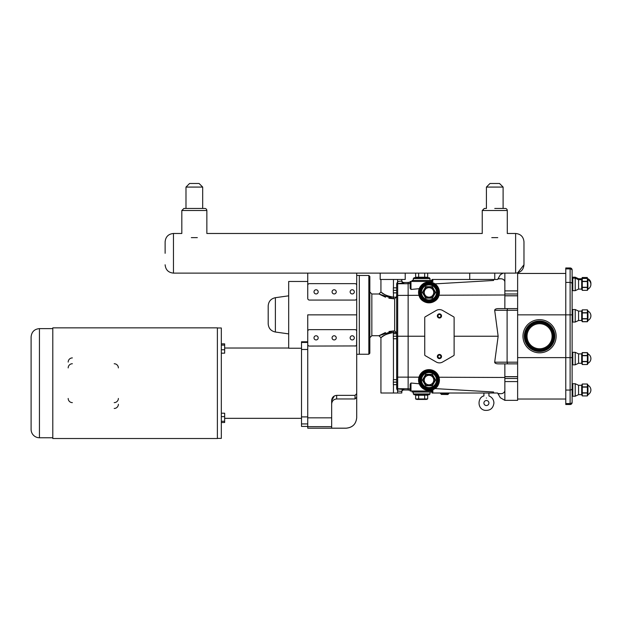 <?xml version="1.0" encoding="UTF-8"?>
<svg xmlns="http://www.w3.org/2000/svg" width="622" height="622" viewBox="0 0 622 622"><rect width="100%" height="100%" fill="white"/><g stroke="black" fill="none" stroke-linecap="round" stroke-linejoin="round"><path stroke-width="0.93" d="M380.182 233.483L386.526 233.483M488.923 403.025A2.504 2.504 0 0 1 485.168 405.194A2.504 2.504 0 0 1 485.168 400.856A2.504 2.504 0 0 1 488.923 403.025A2.504 2.504 0 0 1 485.168 405.194A2.504 2.504 0 0 1 485.168 400.856A2.504 2.504 0 0 1 488.923 403.025M486.42 398.018C483.317 395.374 483.317 395.374 486.42 398.018C489.514 395.374 489.514 395.374 486.42 398.018M551.317 340.537A12.518 12.518 0 0 1 535.254 347.993A12.518 12.518 0 0 1 527.806 331.93A12.518 12.518 0 0 1 543.861 324.482A12.518 12.518 0 0 1 551.317 340.537M555.143 341.937A16.592 16.592 0 0 1 533.855 351.819A16.592 16.592 0 0 1 523.981 330.531A16.592 16.592 0 0 1 545.261 320.657A16.592 16.592 0 0 1 555.143 341.937M494.762 208.44L505.196 208.44A2.084 2.084 0 0 1 507.28 210.524L507.28 233.483L515.622 233.483L515.622 273.12L469.727 273.12L469.727 279.465L494.762 279.465L494.762 273.12L405.217 273.12L405.217 279.465L380.182 279.465L380.182 273.12L405.217 273.12L173.468 273.12L173.468 233.483C168.399 233.973 165.623 236.757 165.125 241.826L165.125 253.302M432.842 279.465L432.01 279.465L432.01 281.463L432.842 281.463L432.842 279.465L469.727 279.465M410.139 384.124L410.979 383.012L410.139 384.124L410.139 391.005L431.17 391.005L431.17 390.258L432.01 390.048L432.01 393.011L497.6 393.011L500.329 397.738L504.862 400.35L517.628 400.35L517.628 272.879L523.973 264.778L523.973 241.826L523.973 264.778C523.475 269.847 520.692 272.63 515.622 273.12M582.231 352.721L587.432 352.721M587.37 312.71L582.278 312.71L582.278 309.849L587.37 309.849L587.37 318.658L582.278 318.658L582.278 312.936L587.37 312.936M572.792 309.538L572.792 322.056L575.21 322.056L578.577 320.486L581.694 320.486L582.278 321.745L587.37 321.745L582.278 321.745L582.278 318.884L587.37 318.884L587.37 321.745L587.953 320.734L587.953 310.86L587.37 309.849L582.278 309.849L581.694 311.109L578.577 311.109L575.21 309.538L572.792 309.538L572.123 310.207M587.37 281.315L582.278 281.315L582.278 278.454L587.37 278.454L587.37 287.263L582.278 287.263L582.278 281.541L587.37 281.541M575.21 290.661L575.21 278.143L572.792 278.143L572.792 290.661L575.21 290.661L578.577 289.09L581.694 289.09L582.278 290.35L587.37 290.35L582.278 290.35L582.278 287.488L587.37 287.488L587.37 290.35L587.953 289.339L587.782 279.169M587.432 321.644L582.231 321.644M587.37 355.489L582.278 355.489L582.278 352.627L587.37 352.627L587.37 361.436L582.278 361.436L582.278 355.714L587.37 355.714M575.21 364.834L575.21 352.309L572.792 352.309L572.792 364.834L575.21 364.834L578.577 363.264L581.694 363.264L582.278 364.523L587.37 364.523L582.278 364.523L582.278 361.662L587.37 361.662L587.37 364.523L587.953 363.512L587.953 353.63L587.37 352.62L582.278 352.62L581.694 353.879L582.278 352.627L587.37 352.627L587.953 353.638M587.37 386.884L582.278 386.884L582.278 384.023L587.37 384.023L587.37 392.832L582.278 392.832L582.278 387.109L587.37 387.109M575.21 396.23L578.577 394.659L578.577 385.282L575.21 383.712L575.21 396.23L572.792 396.23L575.21 396.23L578.577 394.659L581.694 394.659L582.278 395.919L587.37 395.919L582.278 395.919L582.278 393.057L587.37 393.057L587.37 395.919L587.953 394.908L587.953 385.034L587.37 384.023L582.278 384.023L581.694 385.282L582.278 384.023L587.37 384.023L587.953 385.034M572.792 322.056L572.123 321.387L572.792 322.064L575.21 322.064L578.577 320.493L581.694 320.493L581.694 311.109M581.694 289.09L581.694 278.765L582.278 277.505L587.37 277.505L582.278 277.505L581.951 279.169M587.953 279.465L587.37 278.454L582.278 278.454L581.694 279.713L578.577 279.713L578.577 278.765L575.21 277.194L572.792 277.194L572.123 277.902L572.123 269.971A2.006 2.006 0 0 0 570.117 267.973L565.779 267.973L570.117 267.973L570.117 282.427A2.006 1.555 -0 0 1 572.123 283.982L572.123 270.461A2.006 1.555 180 0 0 570.117 268.898L565.779 268.898L565.779 267.973M581.694 320.493L582.278 321.753L587.37 321.753L587.953 320.742M581.694 363.264L581.694 353.887L578.577 353.879L575.21 352.309L572.792 352.316L572.123 352.977L572.792 352.316M587.37 395.919L582.278 395.919L581.694 394.659L581.694 385.282L578.577 385.282L575.21 383.712L572.792 383.712L572.123 384.38L572.123 388.493L572.123 283.982M578.577 320.486L578.577 311.109M575.21 322.056L575.21 309.538M578.577 289.09L578.577 279.713L575.21 278.143L575.21 277.194M572.123 283.5L572.123 289.992L572.792 290.661M578.577 363.264L578.577 353.887L575.21 352.316M565.779 403.569L565.779 282.427L570.117 282.427L570.117 403.569L565.779 403.569L565.779 404.502L570.117 404.502A2.006 2.006 0 0 0 572.123 402.496L572.123 362.548M572.123 395.149L572.123 388.983M565.779 282.427L565.779 268.898M504.862 400.35L504.862 363.862L517.628 363.862L504.862 363.862M504.862 390.865C504.217 392.739 502.84 393.679 500.733 393.687L498.082 393.835M439.319 293.942L439.046 295.225L504.862 294.983L504.862 308.613L517.628 308.613L498.136 308.613C495.928 308.714 494.778 309.274 494.684 310.285L517.628 310.285M504.862 294.983L504.862 273.12M517.628 308.613L507.56 308.613L507.109 310.285L507.109 362.191L494.684 362.191L498.144 336.238L494.684 310.285M408.141 388.851L408.141 390.087L410.139 390.196L410.139 388.952L408.141 388.851L408.141 377.134L418.979 377.173L418.73 378.254M439.046 295.225C436.799 305.091 421.296 305.145 418.979 295.302L418.567 292.418L419.267 288.67L410.979 289.455L410.139 288.344L410.139 282.279L408.141 282.38L408.141 377.134L397.676 377.126L397.676 283.5L403.802 283.064L403.802 282.489A2.006 2.006 -90 0 1 401.796 280.483L401.796 279.472L380.936 279.472L380.936 291.99L378.938 293.996L393.454 298.739L388.882 298.21M493.596 393.011L493.596 392.008L434.988 388.602C438.362 386.596 439.715 382.81 439.046 377.243L504.862 377.484M493.596 279.465L493.596 280.468L434.988 283.873L439.427 292.013M410.979 289.455L410.979 281.463L432.01 281.463L432.01 282.427A10.434 10.434 0 0 0 419.267 288.67M497.911 278.928L500.733 278.78L498.082 278.633L497.6 279.465L494.762 279.465M494.762 273.12L503.128 273.12L500.329 274.737L498.082 278.633M500.733 278.78C502.84 278.788 504.217 279.737 504.862 281.611M442.607 310.448L453.702 316.855A0.832 0.832 0 0 1 454.122 317.578L454.122 354.898A0.832 0.832 0 0 1 453.702 355.621L442.607 362.027A6.344 6.344 0 0 1 436.263 362.027L425.16 355.621A0.832 0.832 0 0 1 424.748 354.898L424.748 317.578A0.832 0.832 0 0 1 425.16 316.855L436.263 310.448A6.344 6.344 0 0 1 442.607 310.448M396.673 284.495A1.003 0.995 180 0 1 397.676 283.5L397.691 281.548L396.673 283.741L396.673 336.238L424.748 336.238M454.122 336.238L498.144 336.238M494.684 362.191C494.778 363.201 495.928 363.761 498.136 363.862L517.628 363.862M410.979 391.005L410.979 383.012L419.267 383.805M447.98 394.41L448.812 393.578L447.98 394.41L441.402 394.41L447.739 394.511M435.027 380.058L432.01 374.841L425.992 374.841L422.976 380.058L425.992 385.275L432.01 385.275L435.027 380.058L432.01 385.275L425.992 385.275L422.976 380.058L425.992 374.841L432.01 374.841L435.027 380.058L435.602 380.058L432.306 374.343L432.01 374.841M424.258 380.058A4.743 4.743 0 0 1 429.001 375.315A4.743 4.743 0 0 1 433.744 380.058A4.743 4.743 0 0 1 429.001 384.8A4.743 4.743 0 0 1 424.258 380.058M432.306 374.343L425.705 374.343L422.4 380.058L425.705 385.772L432.306 385.772L432.01 385.275M425.705 385.772L425.992 385.275M422.4 380.058L422.976 380.058M425.705 374.343L425.992 374.841M437.344 380.058A8.343 8.343 0 0 0 429.001 371.715A8.343 8.343 0 0 0 420.659 380.058A8.343 8.343 0 0 0 429.001 388.4A8.343 8.343 0 0 0 437.344 380.058M432.01 393.011L432.072 390.025M432.01 391.005L432.01 390.048L432.842 389.753L432.842 391.005L431.17 391.005M439.435 380.058A10.434 10.434 0 0 0 429.001 369.623A10.434 10.434 0 0 0 418.567 380.058A10.434 10.434 0 0 0 429.001 390.492A10.434 10.434 0 0 0 439.435 380.058M432.01 297.635L435.027 292.418L432.01 287.201L425.992 287.201L422.976 292.418L425.992 297.635L432.01 297.635L425.992 297.635L422.976 292.418L425.992 287.201L432.01 287.201L435.027 292.418L432.01 297.635L432.306 298.132L435.602 292.418L435.027 292.418M433.744 292.418A4.743 4.743 0 0 0 429.001 287.675A4.743 4.743 0 0 0 424.258 292.418A4.743 4.743 0 0 0 429.001 297.153A4.743 4.743 0 0 0 433.744 292.418M432.01 287.201L432.306 286.695L425.705 286.695L422.4 292.418L425.705 298.132L432.306 298.132M425.992 287.201L425.705 286.695M422.976 292.418L422.4 292.418M425.992 297.635L425.705 298.132M437.344 292.418A8.343 8.343 0 0 0 429.001 284.067A8.343 8.343 0 0 0 420.659 292.418A8.343 8.343 0 0 0 429.001 300.76A8.343 8.343 0 0 0 437.344 292.418M439.435 292.418A10.434 10.434 0 0 0 429.001 281.984A10.434 10.434 0 0 0 418.567 292.418A10.434 10.434 0 0 0 429.001 302.844A10.434 10.434 0 0 0 439.435 292.418M412.059 281.463L412.059 280.429L431.256 280.429L431.256 281.463M469.727 273.12L405.217 273.12M415.636 273.501L415.636 277.21A0.575 0.498 -0 0 1 415.061 277.707L418.357 277.707L418.645 277.21L415.636 277.21M418.645 273.501L418.645 277.21L424.671 277.21L424.671 273.501M427.679 273.501L427.679 277.21A0.575 0.498 -0 0 0 428.263 277.707M424.958 277.707L424.671 277.21L427.679 277.21M413.311 280.429L413.311 278.547L430.004 278.547L430.004 280.429M430.004 278.547L429.172 277.707L414.151 277.707L413.311 278.547M412.059 391.005L412.059 392.039L431.256 392.039L431.256 391.005M427.679 398.966L415.636 398.966L416.919 399.433L426.397 399.433L427.679 398.966L427.679 395.265A0.575 0.498 0 0 1 428.263 394.76L415.061 394.76A0.575 0.498 0 0 1 415.636 395.265L418.645 395.265L418.357 394.76L427.679 395.265M424.671 398.966L424.671 395.265L418.645 395.265L418.645 398.966M415.636 398.966L415.636 395.265M413.311 392.039L413.311 393.928L414.151 394.76L429.172 394.76L430.004 393.928L413.311 393.928M437.974 315.937A1.462 1.462 0 0 1 440.166 314.67A1.462 1.462 0 0 1 440.166 317.204A1.462 1.462 0 0 1 437.974 315.937M437.344 315.937A2.084 2.084 0 0 1 440.477 314.133A2.084 2.084 0 0 1 440.477 317.749A2.084 2.084 0 0 1 437.344 315.937M437.974 356.53A1.462 1.462 0 0 1 440.166 355.263A1.462 1.462 0 0 1 440.166 357.798A1.462 1.462 0 0 1 437.974 356.53M437.344 356.53A2.084 2.084 0 0 1 440.477 354.727A2.084 2.084 0 0 1 440.477 358.342A2.084 2.084 0 0 1 437.344 356.53M410.139 391.005L410.139 390.196M410.139 282.279L410.139 288.344M432.01 281.463L432.01 279.465M410.979 281.463L410.139 281.463M507.56 363.862L507.109 362.191L517.628 362.191M408.141 282.489L403.802 282.489M408.141 389.978L403.802 389.978L403.802 389.403L397.676 388.975L397.676 377.126L396.673 377.056L396.719 389.162M397.621 393.003L397.621 390.974L401.796 391.401L401.796 393.003L380.936 393.003L380.936 337.715L378.938 335.717L385.43 332.552M396.673 295.722L396.261 297.192L394.667 298.739L393.454 298.739L393.454 297.192C387.102 295.948 383.035 294.292 381.263 292.231C379.397 290.443 385.57 296.912 393.454 297.192L393.454 292.861M389.574 333.081L386.534 334.255M393.454 333.734L393.454 332.521C387.102 333.765 383.035 335.421 381.263 337.482C379.389 339.278 385.57 332.801 393.454 332.521L396.261 332.521L394.667 330.974L393.454 330.974L378.938 335.717L371.839 335.717L371.839 293.996L378.93 293.996M388.952 331.487L393.454 330.974L393.454 332.521M396.673 333.991L396.261 332.521M385.539 297.199L378.938 293.996M396.673 377.056L396.673 336.238L393.337 336.238L393.337 338.741L396.673 338.741L396.673 379.645L393.337 379.645L393.337 384.653L396.673 384.653L396.673 387.972A1.003 0.995 -0 0 0 397.676 388.975L397.683 389.597M397.621 390.974L396.673 387.972M403.802 389.978A2.006 2.006 -90 0 0 401.796 391.984L401.796 391.401A2.006 1.998 180 0 1 403.802 389.403M401.796 393.003L401.796 391.401M401.796 279.472L401.796 280.483M403.802 283.064A2.006 1.998 180 0 1 401.796 281.066L397.621 281.502L397.621 279.472M359.322 275.468L368.83 275.468L368.83 354.245L359.322 354.245M368.83 354.245L369.833 353.242L369.833 276.463L368.83 275.468M396.673 382.149L393.337 382.149M393.337 336.238L393.337 333.734L396.673 333.734M396.673 292.861L393.337 292.861L393.337 287.854L396.673 287.854M396.673 290.357L393.337 290.357M356.701 275.429L359.322 275.429L359.322 354.276L356.701 354.276M356.701 417.657C356.072 424.041 352.573 427.547 346.182 428.169L346.182 428.2C352.573 427.578 356.072 424.072 356.701 417.689L356.701 397.287L355.03 398.959L336.673 398.959L336.673 395.359L355.03 395.359L356.701 393.625L356.701 397.287L356.701 273.12L380.182 273.12M346.182 428.169L331.666 428.169L331.666 400.56L334.333 395.957M307.742 426.412L301.507 426.412L301.507 423.932L307.742 423.932M346.182 428.2L307.742 428.2L307.742 344.401A1.672 1.672 0 0 0 309.414 346.065L355.667 345.941M307.742 416.896L301.507 416.896L301.507 423.932M301.507 416.896L301.507 349.471L307.742 349.471M307.742 342.442L301.507 342.442L301.507 349.471M217.381 327.988L221.323 327.988L221.323 438.386L217.381 438.386M221.323 413.202L224.659 413.202L224.659 422.509L221.323 422.509M221.323 416.608L224.659 416.608M221.323 421.265L224.659 421.265M221.323 343.865L224.659 343.865L224.659 353.172L221.323 353.172M221.323 345.109L224.659 345.109M221.323 349.766L224.659 349.766M224.659 348.025L288.686 348.025M307.742 341.773L301.507 341.773L301.507 342.442M301.507 348.234L288.686 348.234L288.686 281.478L307.742 281.478L307.742 298.397A1.672 1.672 0 0 0 309.414 300.068L355.03 300.068A1.672 1.672 0 0 0 356.701 298.397L356.701 285.311A1.672 1.672 0 0 0 355.03 283.648L309.414 283.648A1.672 1.672 0 0 0 307.742 285.311L307.742 273.12L173.468 273.12C168.399 272.623 165.623 269.847 165.125 264.778C165.623 269.847 168.399 272.623 173.468 273.12M275.375 297.689C270.928 298.669 268.533 301.421 268.191 305.954L268.191 323.759C268.533 328.292 270.928 331.044 275.375 332.024L275.375 297.689L288.686 295.823M356.569 345.039L356.701 331.316A1.672 1.672 0 0 0 355.03 329.644L309.414 329.644A1.672 1.672 0 0 0 307.742 331.316L307.742 314.856L356.701 314.856L356.701 298.397M316.093 339.939L316.093 339.939A2.084 2.084 0 0 1 314.281 336.813A2.084 2.084 0 0 1 317.896 336.813A2.084 2.084 0 0 1 316.093 339.939M334.162 339.939L334.162 339.939A2.084 2.084 0 0 1 332.35 336.813A2.084 2.084 0 0 1 335.966 336.813A2.084 2.084 0 0 1 334.162 339.939M352.223 339.939L352.223 339.939A2.084 2.084 0 0 1 350.419 336.813A2.084 2.084 0 0 1 354.035 336.813A2.084 2.084 0 0 1 352.223 339.939M352.223 293.942A2.084 2.084 0 0 1 350.419 290.816A2.084 2.084 0 0 1 354.035 290.816A2.084 2.084 0 0 1 352.223 293.942M334.162 293.942A2.084 2.084 0 0 1 332.35 290.816A2.084 2.084 0 0 1 335.966 290.816A2.084 2.084 0 0 1 334.162 293.942M316.093 293.942A2.084 2.084 0 0 1 314.281 290.816A2.084 2.084 0 0 1 317.896 290.816A2.084 2.084 0 0 1 316.093 293.942M336.673 398.959C333.625 399.254 331.961 400.926 331.666 403.966M336.673 395.359C333.579 395.716 331.915 397.45 331.666 400.56M356.701 344.401A1.672 1.672 0 0 1 355.03 346.065M307.742 331.316L307.742 344.401M307.742 285.311L307.742 298.397M217.381 383.183L217.381 438.518L52.8 438.518L52.8 327.856L217.381 327.856L217.381 383.183M118.374 404.284A4.175 4.175 0 0 1 114.199 408.46M118.374 398.453A4.175 4.175 0 0 1 114.199 402.628M72.362 402.628A4.175 4.175 0 0 1 68.187 398.453M68.187 367.921A4.175 4.175 0 0 1 72.362 363.746M114.199 363.746A4.175 4.175 0 0 1 118.374 367.921M68.187 362.09A4.175 4.175 0 0 1 72.362 357.914M39.443 328.61C34.373 329.1 31.598 331.884 31.1 336.953L31.1 429.421A8.343 8.343 0 0 0 39.443 437.764L39.443 328.61L52.8 328.61M505.196 208.44A2.084 2.084 0 0 1 507.28 210.524L482.244 210.524L484.328 208.44L486.42 208.44L486.42 187.074L503.105 187.074L503.105 208.44M486.42 187.074L490.004 183.482L499.52 183.482L503.105 187.074M497.756 237.643C510.126 232.644 510.126 232.644 497.756 237.643L491.769 237.643C479.399 232.644 479.399 232.644 491.769 237.643M194.336 187.074L202.679 187.074L202.679 208.44L183.902 208.44L185.986 208.44L185.986 187.074L194.336 187.074M181.818 210.524L181.818 233.483L181.818 210.524L183.902 208.44L181.818 210.524L206.854 210.524A2.084 2.084 0 0 0 204.762 208.44L183.902 208.44L185.986 208.44L185.986 187.074L189.578 183.482L199.087 183.482L202.679 187.074L202.679 208.44L204.762 208.44A2.084 2.084 0 0 1 206.854 210.524L206.854 233.483L482.244 233.483L482.244 210.524L484.328 208.44M197.329 237.643C209.7 232.644 209.7 232.644 197.329 237.643L191.335 237.643C178.965 232.644 178.965 232.644 191.335 237.643M552.678 341.035A13.964 13.964 0 0 0 544.359 323.121A13.964 13.964 0 0 0 526.445 331.433A13.964 13.964 0 0 0 534.757 349.354A13.964 13.964 0 0 0 552.678 341.035M534.92 348.903A13.49 13.49 0 0 1 526.888 331.596A13.49 13.49 0 0 1 544.196 323.564A13.49 13.49 0 0 1 552.227 340.872A13.49 13.49 0 0 1 534.92 348.903M552.717 341.05A14.011 14.011 0 0 1 534.741 349.393A14.011 14.011 0 0 1 526.406 331.417A14.011 14.011 0 0 1 544.374 323.082A14.011 14.011 0 0 1 552.717 341.05M553.883 341.478A15.247 15.247 0 0 0 544.802 321.916A15.247 15.247 0 0 0 525.24 330.997A15.247 15.247 0 0 0 534.321 350.559A15.247 15.247 0 0 0 553.883 341.478M534.485 350.108A14.772 14.772 0 0 1 525.683 331.161A14.772 14.772 0 0 1 544.639 322.359A14.772 14.772 0 0 1 553.432 341.315A14.772 14.772 0 0 1 534.485 350.108M525.73 331.168A14.734 14.734 0 0 1 544.623 322.406A14.734 14.734 0 0 1 553.393 341.299A14.734 14.734 0 0 1 534.492 350.069A14.734 14.734 0 0 1 525.73 331.168M572.123 314.849L517.628 314.849M572.123 357.619L517.628 357.627M572.792 396.23L572.123 395.561L572.792 396.23L572.792 383.712L572.123 384.38M572.123 278.812L572.792 277.194M570.117 404.502L570.117 403.569A2.006 1.555 0 0 0 572.123 402.014M565.779 390.048L570.117 390.048A2.006 1.555 -0 0 0 572.123 388.493M504.862 376.714L517.628 376.714M504.862 378.487L517.628 378.487M504.862 381.581L517.628 381.581M504.862 290.894L517.628 290.894M504.862 293.988L517.628 293.988M504.862 295.761L517.628 295.761M497.911 393.539L500.733 393.687M408.141 283.624L410.139 283.523M396.673 295.419L418.979 295.302M448.579 393.011L448.812 393.578L440.57 393.578L440.804 393.011M432.306 385.772L435.602 380.058M436.512 380.058A7.511 7.511 0 0 1 429.001 387.568A7.511 7.511 0 0 1 421.491 380.058A7.511 7.511 0 0 1 429.001 372.547A7.511 7.511 0 0 1 436.512 380.058M438.183 380.058A9.182 9.182 0 0 0 429.001 370.875A9.182 9.182 0 0 0 419.819 380.058A9.182 9.182 0 0 0 429.001 389.24A9.182 9.182 0 0 0 438.183 380.058M438.596 380.058A9.594 9.594 0 0 1 429.001 389.652A9.594 9.594 0 0 1 419.407 380.058A9.594 9.594 0 0 1 429.001 370.463A9.594 9.594 0 0 1 438.596 380.058M435.602 292.418L432.306 286.695M436.512 292.418A7.511 7.511 0 0 1 425.246 298.918A7.511 7.511 0 0 1 425.246 285.91A7.511 7.511 0 0 1 436.512 292.418M438.183 292.418A9.182 9.182 0 0 0 424.414 284.464A9.182 9.182 0 0 0 424.414 300.364A9.182 9.182 0 0 0 438.183 292.418M438.596 292.418A9.594 9.594 0 0 1 424.204 300.729A9.594 9.594 0 0 1 424.204 284.106A9.594 9.594 0 0 1 438.596 292.418M432.842 393.011L432.842 391.005M408.141 388.742L397.676 388.742A1.003 0.995 -0 0 1 396.673 387.739M393.454 287.854L393.454 279.472M393.454 393.003L393.454 384.653M393.454 379.645L393.454 338.741M394.667 298.739L394.667 330.974M396.261 297.192L393.454 297.192M397.691 390.927L397.676 388.975M408.141 283.733L397.676 283.733A1.003 0.995 180 0 0 396.673 284.728M355.03 395.359L355.03 398.959M307.742 426.638L331.666 426.638M331.666 417.828L307.742 417.828M493.93 403.025C493.153 408.483 490.027 410.901 484.546 410.295C476.716 408.475 477.945 396.999 483.916 395.942L483.916 393.011L483.916 395.942C477.945 396.999 476.716 408.475 484.546 410.295C490.027 410.901 493.153 408.483 493.93 403.025C493.751 399.604 492.08 397.248 488.923 395.942C492.08 397.248 493.751 399.604 493.93 403.025M488.923 393.011L488.923 395.942M565.779 273.455L517.628 273.455M565.779 399.021L517.628 399.021M590.9 358.567L590.9 358.567A5.209 5.209 0 0 0 587.953 353.879A5.209 5.209 0 0 1 587.953 363.264M590.9 315.797A5.209 5.209 0 0 1 587.953 320.493A5.209 5.209 0 0 0 587.953 311.109M587.953 289.09A5.209 5.209 0 0 0 587.953 279.713M581.694 353.887L578.577 353.887M572.792 364.834L572.123 364.165M587.953 394.659A5.209 5.209 0 0 0 587.953 385.282M590.877 283.927A5.209 5.209 0 0 0 587.953 278.765M581.694 278.765L578.577 278.765M504.862 376.652L517.628 376.652M517.628 295.823L504.862 295.823M441.643 394.511L440.57 393.578M430.004 392.039L430.004 393.928M371.839 293.996L369.833 291.99M371.839 335.717L369.833 337.723M301.507 418.342L224.659 418.342M275.375 332.024L288.686 333.89M39.443 437.764L52.8 437.764M181.818 233.483L173.468 233.483C168.399 233.973 165.623 236.757 165.125 241.826M515.622 233.483C520.692 233.973 523.475 236.757 523.973 241.826C523.475 236.757 520.692 233.973 515.622 233.483"/></g></svg>
